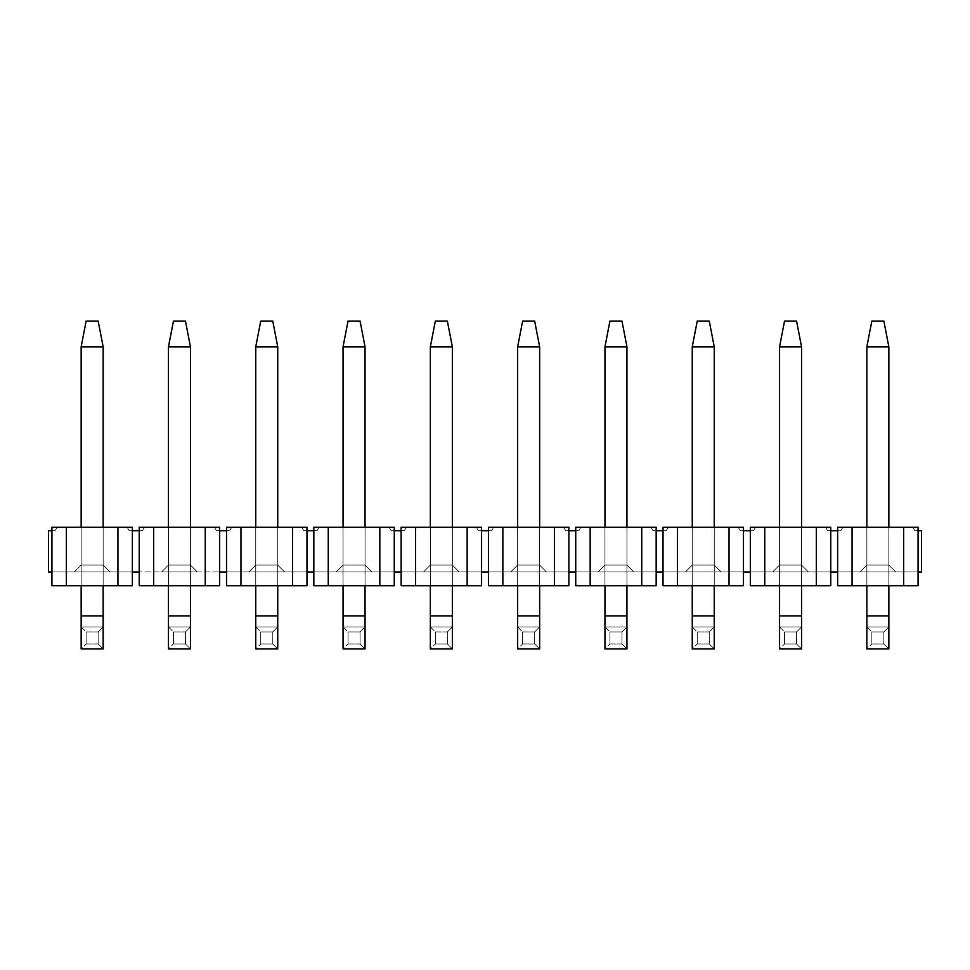 <?xml version="1.0" encoding="UTF-8"?>
<svg xmlns="http://www.w3.org/2000/svg" width="970" height="970" viewBox="0 0 970 970"><rect width="100%" height="100%" fill="white"/><g stroke="black" fill="none" stroke-linecap="round" stroke-linejoin="round"><path stroke-width="0.73" stroke-dasharray="4.85 3.64" d="M883.864 321.058L871.836 321.058L883.864 321.058L888.847 346.836L866.853 346.836L871.836 321.058L866.853 346.836L888.847 346.836L883.864 321.058M866.853 527.28L866.853 585.71L866.853 527.28L888.847 527.28L888.847 585.71L888.847 527.28L866.853 527.28L866.853 565.086L866.853 527.28L866.853 565.086L859.978 571.961L866.853 565.086L888.847 565.086L895.722 571.961L859.978 571.961L866.853 565.086L859.978 571.961L895.722 571.961L888.847 565.086L895.722 571.961L888.847 565.086L866.853 565.086L888.847 565.086L888.847 527.28L866.853 527.28L888.847 527.28L888.847 565.086L888.847 527.28L888.847 565.086L866.853 565.086L866.853 527.28M888.847 648.942L888.847 346.836L888.847 615.95L866.853 615.95L866.853 346.836L866.853 648.942L888.847 648.942L866.853 648.942L871.836 643.959L883.864 643.959L888.847 648.942L883.864 643.959L871.836 643.959L871.836 631.931L883.864 631.931L883.864 643.959L883.864 631.931L871.836 631.931L866.853 626.947L888.847 626.947L883.864 631.931L888.847 626.947L866.853 626.947L888.847 626.947L866.853 626.947L866.853 615.95L888.847 615.95L888.847 648.942M866.853 626.947L871.836 631.931L871.836 643.959L866.853 648.942L866.853 626.947M796.564 321.058L784.536 321.058L796.564 321.058L801.547 346.836L779.553 346.836L784.536 321.058L779.553 346.836L801.547 346.836L796.564 321.058M779.553 527.28L779.553 585.71L779.553 527.28L801.547 527.28L801.547 585.71L801.547 527.28L779.553 527.28L779.553 565.086L779.553 527.28L779.553 565.086L772.678 571.961L779.553 565.086L801.547 565.086L808.422 571.961L772.678 571.961L779.553 565.086L772.678 571.961L808.422 571.961L801.547 565.086L808.422 571.961L801.547 565.086L779.553 565.086L801.547 565.086L801.547 527.28L779.553 527.28L801.547 527.28L801.547 565.086L801.547 527.28L801.547 565.086L779.553 565.086L779.553 527.28M801.547 648.942L801.547 346.836L801.547 615.95L779.553 615.95L779.553 346.836L779.553 648.942L801.547 648.942L779.553 648.942L784.536 643.959L796.564 643.959L801.547 648.942L796.564 643.959L784.536 643.959L784.536 631.931L796.564 631.931L796.564 643.959L796.564 631.931L784.536 631.931L779.553 626.947L801.547 626.947L796.564 631.931L801.547 626.947L779.553 626.947L801.547 626.947L779.553 626.947L779.553 615.95L801.547 615.95L801.547 648.942M779.553 626.947L784.536 631.931L784.536 643.959L779.553 648.942L779.553 626.947M709.264 321.058L697.236 321.058L709.264 321.058L714.247 346.836L692.253 346.836L697.236 321.058L692.253 346.836L714.247 346.836L709.264 321.058M692.253 527.28L692.253 585.71L692.253 527.28L714.247 527.28L714.247 585.71L714.247 527.28L692.253 527.28L692.253 565.086L692.253 527.28L692.253 565.086L685.378 571.961L692.253 565.086L714.247 565.086L721.122 571.961L685.378 571.961L692.253 565.086L685.378 571.961L721.122 571.961L714.247 565.086L721.122 571.961L714.247 565.086L692.253 565.086L714.247 565.086L714.247 527.28L692.253 527.28L714.247 527.28L714.247 565.086L714.247 527.28L714.247 565.086L692.253 565.086L692.253 527.28M714.247 648.942L714.247 346.836L714.247 615.95L692.253 615.95L692.253 346.836L692.253 648.942L714.247 648.942L692.253 648.942L697.236 643.959L709.264 643.959L714.247 648.942L709.264 643.959L697.236 643.959L697.236 631.931L709.264 631.931L709.264 643.959L709.264 631.931L697.236 631.931L692.253 626.947L714.247 626.947L709.264 631.931L714.247 626.947L692.253 626.947L714.247 626.947L692.253 626.947L692.253 615.95L714.247 615.95L714.247 648.942M692.253 626.947L697.236 631.931L697.236 643.959L692.253 648.942L692.253 626.947M621.964 321.058L609.936 321.058L621.964 321.058L626.947 346.836L604.953 346.836L609.936 321.058L604.953 346.836L626.947 346.836L621.964 321.058M604.953 527.28L604.953 585.71L604.953 527.28L626.947 527.28L626.947 585.71L626.947 527.28L604.953 527.28L604.953 565.086L604.953 527.28L604.953 565.086L598.078 571.961L604.953 565.086L626.947 565.086L633.822 571.961L598.078 571.961L604.953 565.086L598.078 571.961L633.822 571.961L626.947 565.086L633.822 571.961L626.947 565.086L604.953 565.086L626.947 565.086L626.947 527.28L604.953 527.28L626.947 527.28L626.947 565.086L626.947 527.28L626.947 565.086L604.953 565.086L604.953 527.28M626.947 648.942L626.947 346.836L626.947 615.95L604.953 615.95L604.953 346.836L604.953 648.942L626.947 648.942L604.953 648.942L609.936 643.959L621.964 643.959L626.947 648.942L621.964 643.959L609.936 643.959L609.936 631.931L621.964 631.931L621.964 643.959L621.964 631.931L609.936 631.931L604.953 626.947L626.947 626.947L621.964 631.931L626.947 626.947L604.953 626.947L626.947 626.947L604.953 626.947L604.953 615.95L626.947 615.95L626.947 648.942M604.953 626.947L609.936 631.931L609.936 643.959L604.953 648.942L604.953 626.947M534.664 321.058L522.636 321.058L534.664 321.058L539.647 346.836L517.653 346.836L522.636 321.058L517.653 346.836L539.647 346.836L534.664 321.058M517.653 527.28L517.653 585.71L517.653 527.28L539.647 527.28L539.647 585.71L539.647 527.28L517.653 527.28L517.653 565.086L517.653 527.28L517.653 565.086L510.778 571.961L517.653 565.086L539.647 565.086L546.522 571.961L510.778 571.961L517.653 565.086L510.778 571.961L546.522 571.961L539.647 565.086L546.522 571.961L539.647 565.086L517.653 565.086L539.647 565.086L539.647 527.28L517.653 527.28L539.647 527.28L539.647 565.086L539.647 527.28L539.647 565.086L517.653 565.086L517.653 527.28M539.647 648.942L539.647 346.836L539.647 615.95L517.653 615.95L517.653 346.836L517.653 648.942L539.647 648.942L517.653 648.942L522.636 643.959L534.664 643.959L539.647 648.942L534.664 643.959L522.636 643.959L522.636 631.931L534.664 631.931L534.664 643.959L534.664 631.931L522.636 631.931L517.653 626.947L539.647 626.947L534.664 631.931L539.647 626.947L517.653 626.947L539.647 626.947L517.653 626.947L517.653 615.95L539.647 615.95L539.647 648.942M517.653 626.947L522.636 631.931L522.636 643.959L517.653 648.942L517.653 626.947M447.364 321.058L435.336 321.058L447.364 321.058L452.347 346.836L430.353 346.836L435.336 321.058L430.353 346.836L452.347 346.836L447.364 321.058M430.353 527.28L430.353 585.71L430.353 527.28L452.347 527.28L452.347 585.71L452.347 527.28L430.353 527.28L430.353 565.086L430.353 527.28L430.353 565.086L423.478 571.961L430.353 565.086L452.347 565.086L459.222 571.961L423.478 571.961L430.353 565.086L423.478 571.961L459.222 571.961L452.347 565.086L459.222 571.961L452.347 565.086L430.353 565.086L452.347 565.086L452.347 527.28L430.353 527.28L452.347 527.28L452.347 565.086L452.347 527.28L452.347 565.086L430.353 565.086L430.353 527.28M452.347 648.942L452.347 346.836L452.347 615.95L430.353 615.95L430.353 346.836L430.353 648.942L452.347 648.942L430.353 648.942L435.336 643.959L447.364 643.959L452.347 648.942L447.364 643.959L435.336 643.959L435.336 631.931L447.364 631.931L447.364 643.959L447.364 631.931L435.336 631.931L430.353 626.947L452.347 626.947L447.364 631.931L452.347 626.947L430.353 626.947L452.347 626.947L430.353 626.947L430.353 615.95L452.347 615.95L452.347 648.942M430.353 626.947L435.336 631.931L435.336 643.959L430.353 648.942L430.353 626.947M360.064 321.058L348.036 321.058L360.064 321.058L365.047 346.836L343.053 346.836L348.036 321.058L343.053 346.836L365.047 346.836L360.064 321.058M343.053 527.28L343.053 585.71L343.053 527.28L365.047 527.28L365.047 585.71L365.047 527.28L343.053 527.28L343.053 565.086L343.053 527.28L343.053 565.086L336.178 571.961L343.053 565.086L365.047 565.086L371.922 571.961L336.178 571.961L343.053 565.086L336.178 571.961L371.922 571.961L365.047 565.086L371.922 571.961L365.047 565.086L343.053 565.086L365.047 565.086L365.047 527.28L343.053 527.28L365.047 527.28L365.047 565.086L365.047 527.28L365.047 565.086L343.053 565.086L343.053 527.28M365.047 648.942L365.047 346.836L365.047 615.95L343.053 615.95L343.053 346.836L343.053 648.942L365.047 648.942L343.053 648.942L348.036 643.959L360.064 643.959L365.047 648.942L360.064 643.959L348.036 643.959L348.036 631.931L360.064 631.931L360.064 643.959L360.064 631.931L348.036 631.931L343.053 626.947L365.047 626.947L360.064 631.931L365.047 626.947L343.053 626.947L365.047 626.947L343.053 626.947L343.053 615.95L365.047 615.95L365.047 648.942M343.053 626.947L348.036 631.931L348.036 643.959L343.053 648.942L343.053 626.947M272.764 321.058L260.736 321.058L272.764 321.058L277.747 346.836L255.753 346.836L260.736 321.058L255.753 346.836L277.747 346.836L272.764 321.058M255.753 527.28L255.753 585.71L255.753 527.28L277.747 527.28L277.747 585.71L277.747 527.28L255.753 527.28L255.753 565.086L255.753 527.28L255.753 565.086L248.878 571.961L255.753 565.086L277.747 565.086L284.622 571.961L248.878 571.961L255.753 565.086L248.878 571.961L284.622 571.961L277.747 565.086L284.622 571.961L277.747 565.086L255.753 565.086L277.747 565.086L277.747 527.28L255.753 527.28L277.747 527.28L277.747 565.086L277.747 527.28L277.747 565.086L255.753 565.086L255.753 527.28M277.747 648.942L277.747 346.836L277.747 615.95L255.753 615.95L255.753 346.836L255.753 648.942L277.747 648.942L255.753 648.942L260.736 643.959L272.764 643.959L277.747 648.942L272.764 643.959L260.736 643.959L260.736 631.931L272.764 631.931L272.764 643.959L272.764 631.931L260.736 631.931L255.753 626.947L277.747 626.947L272.764 631.931L277.747 626.947L255.753 626.947L277.747 626.947L255.753 626.947L255.753 615.95L277.747 615.95L277.747 648.942M255.753 626.947L260.736 631.931L260.736 643.959L255.753 648.942L255.753 626.947M185.464 321.058L173.436 321.058L185.464 321.058L190.447 346.836L168.453 346.836L173.436 321.058L168.453 346.836L190.447 346.836L185.464 321.058M168.453 527.28L168.453 585.71L168.453 527.28L168.453 565.086L161.578 571.961L197.322 571.961L190.447 565.086L168.453 565.086L161.578 571.961L168.453 565.086L190.447 565.086L197.322 571.961L161.578 571.961L168.453 565.086L190.447 565.086L197.322 571.961L190.447 565.086L190.447 527.28L190.447 585.71L190.447 527.28L190.447 565.086L190.447 527.28L168.453 527.28L168.453 565.086L168.453 527.28L190.447 527.28L190.447 565.086L168.453 565.086L168.453 527.28L190.447 527.28L168.453 527.28M190.447 648.942L190.447 346.836L190.447 615.95L168.453 615.95L168.453 346.836L168.453 648.942L190.447 648.942L168.453 648.942L173.436 643.959L185.464 643.959L190.447 648.942L185.464 643.959L173.436 643.959L173.436 631.931L185.464 631.931L185.464 643.959L185.464 631.931L173.436 631.931L168.453 626.947L190.447 626.947L185.464 631.931L190.447 626.947L168.453 626.947L190.447 626.947L168.453 626.947L168.453 615.95L190.447 615.95L190.447 648.942M168.453 626.947L173.436 631.931L173.436 643.959L168.453 648.942L168.453 626.947M98.164 321.058L86.136 321.058L98.164 321.058L103.147 346.836L81.153 346.836L86.136 321.058L81.153 346.836L103.147 346.836L98.164 321.058M81.153 527.28L81.153 585.71L81.153 527.28L103.147 527.28L103.147 585.71L103.147 527.28L81.153 527.28L81.153 565.086L81.153 527.28L81.153 565.086L74.278 571.961L81.153 565.086L74.278 571.961L110.022 571.961L103.147 565.086L81.153 565.086L103.147 565.086L110.022 571.961L103.147 565.086L103.147 527.28L103.147 565.086L103.147 527.28L81.153 527.28L103.147 527.28L103.147 565.086L81.153 565.086L81.153 527.28M103.147 648.942L103.147 346.836L103.147 615.95L81.153 615.95L81.153 346.836L81.153 648.942L103.147 648.942L81.153 648.942L86.136 643.959L98.164 643.959L103.147 648.942L98.164 643.959L86.136 643.959L86.136 631.931L98.164 631.931L98.164 643.959L98.164 631.931L86.136 631.931L81.153 626.947L103.147 626.947L98.164 631.931L103.147 626.947L81.153 626.947L103.147 626.947L81.153 626.947L81.153 615.95L103.147 615.95L103.147 648.942M81.153 626.947L86.136 631.931L86.136 643.959L81.153 648.942L81.153 626.947M51.931 585.71L132.369 585.71L51.931 585.71L132.369 585.71L51.931 585.71L51.931 571.961L132.369 571.961L132.369 530.711L129.192 530.711L127.203 527.28L132.369 527.28L51.931 527.28L57.097 527.28L55.108 530.711L51.931 530.711L55.108 530.711L57.097 527.28L51.931 527.28L57.097 527.28L51.931 527.28L51.931 530.711L55.108 530.711L57.097 527.28L55.108 530.711L48.5 530.711L48.5 571.961L48.5 530.711L51.931 530.711L51.931 571.961L48.5 571.961L51.931 571.961L51.931 527.28L66.36 527.28L66.36 585.71L51.931 585.71L132.369 585.71L132.369 571.961L51.931 571.961L51.931 585.71M103.147 565.086L110.022 571.961L74.278 571.961L81.153 565.086L103.147 565.086M144.397 527.28L139.231 527.28L144.397 527.28L139.231 527.28L139.231 530.711L142.408 530.711L144.397 527.28L142.408 530.711L139.231 530.711L139.231 527.28L153.66 527.28L139.231 527.28L144.397 527.28L142.408 530.711L144.397 527.28M219.669 527.28L153.66 527.28L219.669 527.28L214.503 527.28L216.492 530.711L219.669 530.711L219.669 527.28L219.669 530.711L216.492 530.711L214.503 527.28L216.492 530.711L229.708 530.711L219.669 530.711L219.669 571.961L219.669 530.711L216.492 530.711L214.503 527.28L219.669 527.28M226.531 530.711L226.531 571.961L219.669 571.961L219.669 585.71L205.24 585.71L205.24 527.28L205.24 585.71L153.66 585.71L153.66 527.28L153.66 585.71L139.231 585.71L139.231 530.711L139.231 571.961L132.369 571.961L132.369 585.71L117.94 585.71L117.94 527.28L132.369 527.28L127.203 527.28L129.192 530.711L142.408 530.711L129.192 530.711L127.203 527.28L129.192 530.711L132.369 530.711L132.369 527.28L132.369 571.961L51.931 571.961L219.669 571.961L139.231 571.961L139.231 585.71L219.669 585.71L139.231 585.71L219.669 585.71L139.231 585.71L219.669 585.71L219.669 571.961L139.231 571.961L226.531 571.961L226.531 530.711L229.708 530.711L226.531 530.711L226.531 527.28L231.697 527.28L229.708 530.711L231.697 527.28L226.531 527.28L226.531 530.711M301.803 527.28L306.969 527.28L301.803 527.28L303.792 530.711L301.803 527.28L303.792 530.711L301.803 527.28L306.969 527.28L301.803 527.28M306.969 530.711L303.792 530.711L306.969 530.711L306.969 527.28L226.531 527.28L240.96 527.28L240.96 585.71L226.531 585.71L226.531 571.961L226.531 585.71L306.969 585.71L306.969 571.961L226.531 571.961L306.969 571.961L306.969 585.71L292.54 585.71L292.54 527.28L306.969 527.28L306.969 571.961L306.969 530.711L303.792 530.711L317.008 530.711L306.969 530.711M292.54 585.71L240.96 585.71L240.96 527.28L292.54 527.28L292.54 585.71L306.969 585.71L226.531 585.71L292.54 585.71M313.831 530.711L313.831 571.961L226.531 571.961L313.831 571.961L313.831 527.28L328.26 527.28L328.26 585.71L313.831 585.71L313.831 571.961L394.269 571.961L394.269 527.28L389.103 527.28L391.092 530.711L394.269 530.711L391.092 530.711L389.103 527.28L391.092 530.711L404.308 530.711L394.269 530.711L394.269 585.71L379.84 585.71L379.84 527.28L394.269 527.28L394.269 530.711L391.092 530.711L389.103 527.28L313.831 527.28L313.831 530.711L317.008 530.711L318.997 527.28L313.831 527.28L318.997 527.28L313.831 527.28L318.997 527.28L317.008 530.711L313.831 530.711M401.131 530.711L401.131 571.961L313.831 571.961L313.831 585.71L394.269 585.71L313.831 585.71L328.26 585.71L328.26 527.28L379.84 527.28L379.84 585.71L328.26 585.71L394.269 585.71L313.831 585.71L394.269 585.71L394.269 571.961L313.831 571.961L401.131 571.961L401.131 530.711L404.308 530.711L401.131 530.711L401.131 527.28L406.297 527.28L404.308 530.711L406.297 527.28L401.131 527.28L401.131 530.711M476.403 527.28L481.569 527.28L476.403 527.28L478.392 530.711L476.403 527.28L478.392 530.711L476.403 527.28L481.569 527.28L476.403 527.28M481.569 530.711L478.392 530.711L481.569 530.711L481.569 527.28L401.131 527.28L415.56 527.28L415.56 585.71L401.131 585.71L401.131 571.961L401.131 585.71L481.569 585.71L481.569 571.961L401.131 571.961L481.569 571.961L481.569 585.71L467.14 585.71L467.14 527.28L481.569 527.28L481.569 571.961L481.569 530.711L478.392 530.711L491.608 530.711L481.569 530.711M467.14 585.71L415.56 585.71L415.56 527.28L467.14 527.28L467.14 585.71L481.569 585.71L401.131 585.71L467.14 585.71M488.431 530.711L488.431 571.961L401.131 571.961L488.431 571.961L488.431 527.28L502.86 527.28L502.86 585.71L488.431 585.71L488.431 571.961L568.869 571.961L568.869 527.28L563.703 527.28L565.692 530.711L568.869 530.711L565.692 530.711L563.703 527.28L565.692 530.711L578.908 530.711L568.869 530.711L568.869 585.71L554.44 585.71L554.44 527.28L568.869 527.28L568.869 530.711L565.692 530.711L563.703 527.28L488.431 527.28L488.431 530.711L491.608 530.711L493.597 527.28L488.431 527.28L493.597 527.28L488.431 527.28L493.597 527.28L491.608 530.711L488.431 530.711M575.731 530.711L575.731 571.961L488.431 571.961L488.431 585.71L568.869 585.71L488.431 585.71L502.86 585.71L502.86 527.28L554.44 527.28L554.44 585.71L502.86 585.71L568.869 585.71L488.431 585.71L568.869 585.71L568.869 571.961L488.431 571.961L575.731 571.961L575.731 530.711L578.908 530.711L575.731 530.711L575.731 527.28L580.897 527.28L578.908 530.711L580.897 527.28L575.731 527.28L575.731 530.711M651.003 527.28L656.169 527.28L651.003 527.28L652.992 530.711L651.003 527.28L652.992 530.711L651.003 527.28L656.169 527.28L651.003 527.28M656.169 530.711L652.992 530.711L656.169 530.711L656.169 527.28L575.731 527.28L590.16 527.28L590.16 585.71L575.731 585.71L575.731 571.961L575.731 585.71L656.169 585.71L656.169 571.961L575.731 571.961L656.169 571.961L656.169 585.71L641.74 585.71L641.74 527.28L656.169 527.28L656.169 571.961L656.169 530.711L652.992 530.711L666.208 530.711L656.169 530.711M641.74 585.71L590.16 585.71L590.16 527.28L641.74 527.28L641.74 585.71L656.169 585.71L575.731 585.71L641.74 585.71M663.031 530.711L663.031 571.961L575.731 571.961L663.031 571.961L663.031 527.28L677.46 527.28L677.46 585.71L663.031 585.71L663.031 571.961L743.469 571.961L743.469 527.28L738.303 527.28L740.292 530.711L743.469 530.711L740.292 530.711L738.303 527.28L740.292 530.711L753.508 530.711L743.469 530.711L743.469 585.71L729.04 585.71L729.04 527.28L743.469 527.28L743.469 530.711L740.292 530.711L738.303 527.28L663.031 527.28L663.031 530.711L666.208 530.711L668.197 527.28L663.031 527.28L668.197 527.28L663.031 527.28L668.197 527.28L666.208 530.711L663.031 530.711M750.331 530.711L750.331 571.961L663.031 571.961L663.031 585.71L743.469 585.71L663.031 585.71L677.46 585.71L677.46 527.28L729.04 527.28L729.04 585.71L677.46 585.71L743.469 585.71L663.031 585.71L743.469 585.71L743.469 571.961L663.031 571.961L750.331 571.961L750.331 530.711L753.508 530.711L750.331 530.711L750.331 527.28L755.497 527.28L753.508 530.711L755.497 527.28L750.331 527.28L750.331 530.711M825.603 527.28L830.769 527.28L825.603 527.28L827.592 530.711L825.603 527.28L827.592 530.711L825.603 527.28L830.769 527.28L825.603 527.28M830.769 530.711L827.592 530.711L830.769 530.711L830.769 527.28L750.331 527.28L764.76 527.28L764.76 585.71L750.331 585.71L750.331 571.961L750.331 585.71L830.769 585.71L830.769 571.961L750.331 571.961L830.769 571.961L830.769 585.71L816.34 585.71L816.34 527.28L830.769 527.28L830.769 571.961L830.769 530.711L827.592 530.711L840.808 530.711L830.769 530.711M816.34 585.71L764.76 585.71L764.76 527.28L816.34 527.28L816.34 585.71L830.769 585.71L750.331 585.71L816.34 585.71M837.631 530.711L837.631 571.961L750.331 571.961L837.631 571.961L837.631 527.28L852.06 527.28L852.06 585.71L837.631 585.71L837.631 571.961L918.069 571.961L918.069 585.71L903.64 585.71L903.64 527.28L918.069 527.28L912.903 527.28L914.892 530.711L918.069 530.711L918.069 527.28L918.069 571.961L837.631 571.961L837.631 585.71L918.069 585.71L837.631 585.71L852.06 585.71L852.06 527.28L837.631 527.28L837.631 530.711L840.808 530.711L842.797 527.28L837.631 527.28L842.797 527.28L837.631 527.28L842.797 527.28L840.808 530.711L837.631 530.711M912.903 527.28L914.892 530.711L912.903 527.28L918.069 527.28L852.06 527.28L903.64 527.28L903.64 585.71L852.06 585.71L918.069 585.71L837.631 585.71L918.069 585.71L918.069 571.961L837.631 571.961L921.5 571.961L918.069 571.961L918.069 530.711L914.892 530.711L912.903 527.28M840.808 530.711L842.797 527.28L840.808 530.711M753.508 530.711L755.497 527.28L753.508 530.711M666.208 530.711L668.197 527.28L666.208 530.711M578.908 530.711L580.897 527.28L578.908 530.711M491.608 530.711L493.597 527.28L491.608 530.711M404.308 530.711L406.297 527.28L404.308 530.711M317.008 530.711L318.997 527.28L317.008 530.711M229.708 530.711L231.697 527.28L229.708 530.711M117.94 585.71L66.36 585.71L66.36 527.28L117.94 527.28L117.94 585.71M74.278 571.961L110.022 571.961L74.278 571.961M161.578 571.961L197.322 571.961L161.578 571.961M248.878 571.961L284.622 571.961L248.878 571.961M336.178 571.961L371.922 571.961L336.178 571.961M423.478 571.961L459.222 571.961L423.478 571.961M510.778 571.961L546.522 571.961L510.778 571.961M598.078 571.961L633.822 571.961L598.078 571.961M685.378 571.961L721.122 571.961L685.378 571.961M772.678 571.961L808.422 571.961L772.678 571.961M859.978 571.961L895.722 571.961L859.978 571.961M918.069 530.711L921.5 530.711L918.069 530.711M921.5 530.711L921.5 571.961L921.5 530.711"/><path stroke-width="1.45" d="M871.836 321.058L883.864 321.058L871.836 321.058L866.853 346.836L871.836 321.058M888.847 346.836L883.864 321.058L888.847 346.836L866.853 346.836L888.847 346.836L888.847 527.28L888.847 346.836M866.853 346.836L866.853 527.28L866.853 346.836M866.853 585.71L866.853 615.95L888.847 615.95L888.847 585.71L888.847 648.942L888.847 615.95L866.853 615.95L866.853 585.71M866.853 648.942L866.853 615.95L866.853 648.942L888.847 648.942M784.536 321.058L796.564 321.058L784.536 321.058L779.553 346.836L784.536 321.058M801.547 346.836L796.564 321.058L801.547 346.836L779.553 346.836L801.547 346.836L801.547 527.28L801.547 346.836M779.553 346.836L779.553 527.28L779.553 346.836M779.553 585.71L779.553 615.95L801.547 615.95L801.547 585.71L801.547 648.942L801.547 615.95L779.553 615.95L779.553 585.71M779.553 648.942L779.553 615.95L779.553 648.942L801.547 648.942M697.236 321.058L709.264 321.058L697.236 321.058L692.253 346.836L697.236 321.058M714.247 346.836L709.264 321.058L714.247 346.836L692.253 346.836L714.247 346.836L714.247 527.28L714.247 346.836M692.253 346.836L692.253 527.28L692.253 346.836M692.253 585.71L692.253 615.95L714.247 615.95L714.247 585.71L714.247 648.942L714.247 615.95L692.253 615.95L692.253 585.71M692.253 648.942L692.253 615.95L692.253 648.942L714.247 648.942M609.936 321.058L621.964 321.058L609.936 321.058L604.953 346.836L609.936 321.058M626.947 346.836L621.964 321.058L626.947 346.836L604.953 346.836L626.947 346.836L626.947 527.28L626.947 346.836M604.953 346.836L604.953 527.28L604.953 346.836M604.953 585.71L604.953 615.95L626.947 615.95L626.947 585.71L626.947 648.942L626.947 615.95L604.953 615.95L604.953 585.71M604.953 648.942L604.953 615.95L604.953 648.942L626.947 648.942M522.636 321.058L534.664 321.058L522.636 321.058L517.653 346.836L522.636 321.058M539.647 346.836L534.664 321.058L539.647 346.836L517.653 346.836L539.647 346.836L539.647 527.28L539.647 346.836M517.653 346.836L517.653 527.28L517.653 346.836M517.653 585.71L517.653 615.95L539.647 615.95L539.647 585.71L539.647 648.942L539.647 615.95L517.653 615.95L517.653 585.71M517.653 648.942L517.653 615.95L517.653 648.942L539.647 648.942M435.336 321.058L447.364 321.058L435.336 321.058L430.353 346.836L435.336 321.058M452.347 346.836L447.364 321.058L452.347 346.836L430.353 346.836L452.347 346.836L452.347 527.28L452.347 346.836M430.353 346.836L430.353 527.28L430.353 346.836M430.353 585.71L430.353 615.95L452.347 615.95L452.347 585.71L452.347 648.942L452.347 615.95L430.353 615.95L430.353 585.71M430.353 648.942L430.353 615.95L430.353 648.942L452.347 648.942M348.036 321.058L360.064 321.058L348.036 321.058L343.053 346.836L348.036 321.058M365.047 346.836L360.064 321.058L365.047 346.836L343.053 346.836L365.047 346.836L365.047 527.28L365.047 346.836M343.053 346.836L343.053 527.28L343.053 346.836M343.053 585.71L343.053 615.95L365.047 615.95L365.047 585.71L365.047 648.942L365.047 615.95L343.053 615.95L343.053 585.71M343.053 648.942L343.053 615.95L343.053 648.942L365.047 648.942M260.736 321.058L272.764 321.058L260.736 321.058L255.753 346.836L260.736 321.058M277.747 346.836L272.764 321.058L277.747 346.836L255.753 346.836L277.747 346.836L277.747 527.28L277.747 346.836M255.753 346.836L255.753 527.28L255.753 346.836M255.753 585.71L255.753 615.95L277.747 615.95L277.747 585.71L277.747 648.942L277.747 615.95L255.753 615.95L255.753 585.71M255.753 648.942L255.753 615.95L255.753 648.942L277.747 648.942M173.436 321.058L185.464 321.058L173.436 321.058L168.453 346.836L173.436 321.058M190.447 346.836L185.464 321.058L190.447 346.836L168.453 346.836L190.447 346.836L190.447 527.28L190.447 346.836M168.453 346.836L168.453 527.28L168.453 346.836M168.453 585.71L168.453 615.95L190.447 615.95L190.447 585.71L190.447 648.942L190.447 615.95L168.453 615.95L168.453 585.71M168.453 648.942L168.453 615.95L168.453 648.942L190.447 648.942M86.136 321.058L98.164 321.058L86.136 321.058L81.153 346.836L86.136 321.058M103.147 346.836L98.164 321.058L103.147 346.836L81.153 346.836L103.147 346.836L103.147 527.28L103.147 346.836M81.153 346.836L81.153 527.28L81.153 346.836M81.153 585.71L81.153 615.95L103.147 615.95L103.147 585.71L103.147 648.942L103.147 615.95L81.153 615.95L81.153 585.71M81.153 648.942L81.153 615.95L81.153 648.942L103.147 648.942M132.369 585.71L51.931 585.71L51.931 527.28L117.94 527.28L117.94 585.71L132.369 585.71L132.369 571.961L132.369 585.71M132.369 527.28L117.94 527.28L132.369 527.28L132.369 530.711L132.369 527.28M132.369 571.961L132.369 530.711L139.231 530.711L139.231 527.28L219.669 527.28L219.669 530.711L226.531 530.711L219.669 530.711L219.669 527.28L205.24 527.28L205.24 585.71L219.669 585.71L219.669 530.711L219.669 571.961L226.531 571.961L226.531 530.711L226.531 585.71L240.96 585.71L240.96 527.28L226.531 527.28L226.531 530.711L226.531 527.28L306.969 527.28L306.969 530.711L306.969 527.28L292.54 527.28L292.54 585.71L226.531 585.71L226.531 571.961L219.669 571.961L219.669 585.71L205.24 585.71L205.24 527.28L139.231 527.28L139.231 585.71L139.231 530.711L132.369 530.711L132.369 571.961L139.231 571.961L132.369 571.961M306.969 585.71L292.54 585.71L306.969 585.71L306.969 571.961L306.969 585.71M306.969 571.961L306.969 530.711L306.969 571.961L313.831 571.961L313.831 530.711L306.969 530.711L313.831 530.711L313.831 585.71L313.831 571.961L306.969 571.961M394.269 530.711L401.131 530.711L394.269 530.711L394.269 527.28L394.269 585.71L313.831 585.71L328.26 585.71L328.26 527.28L394.269 527.28L379.84 527.28L379.84 585.71L394.269 585.71L394.269 530.711M313.831 527.28L328.26 527.28L313.831 527.28L313.831 530.711L313.831 527.28M394.269 571.961L401.131 571.961L401.131 530.711L401.131 585.71L415.56 585.71L415.56 527.28L401.131 527.28L401.131 530.711L401.131 527.28L481.569 527.28L481.569 530.711L481.569 527.28L467.14 527.28L467.14 585.71L401.131 585.71L401.131 571.961L394.269 571.961M481.569 585.71L467.14 585.71L481.569 585.71L481.569 571.961L481.569 585.71M481.569 571.961L481.569 530.711L481.569 571.961L488.431 571.961L488.431 530.711L481.569 530.711L488.431 530.711L488.431 585.71L488.431 571.961L481.569 571.961M568.869 530.711L575.731 530.711L568.869 530.711L568.869 527.28L568.869 585.71L488.431 585.71L502.86 585.71L502.86 527.28L568.869 527.28L554.44 527.28L554.44 585.71L568.869 585.71L568.869 530.711M488.431 527.28L502.86 527.28L488.431 527.28L488.431 530.711L488.431 527.28M568.869 571.961L575.731 571.961L575.731 530.711L575.731 585.71L590.16 585.71L590.16 527.28L575.731 527.28L575.731 530.711L575.731 527.28L656.169 527.28L656.169 530.711L656.169 527.28L641.74 527.28L641.74 585.71L575.731 585.71L575.731 571.961L568.869 571.961M656.169 585.71L641.74 585.71L656.169 585.71L656.169 571.961L656.169 585.71M656.169 571.961L656.169 530.711L656.169 571.961L663.031 571.961L663.031 530.711L656.169 530.711L663.031 530.711L663.031 585.71L663.031 571.961L656.169 571.961M743.469 530.711L750.331 530.711L743.469 530.711L743.469 527.28L743.469 585.71L663.031 585.71L677.46 585.71L677.46 527.28L743.469 527.28L729.04 527.28L729.04 585.71L743.469 585.71L743.469 530.711M663.031 527.28L677.46 527.28L663.031 527.28L663.031 530.711L663.031 527.28M743.469 571.961L750.331 571.961L750.331 530.711L750.331 585.71L764.76 585.71L764.76 527.28L750.331 527.28L750.331 530.711L750.331 527.28L830.769 527.28L830.769 530.711L830.769 527.28L816.34 527.28L816.34 585.71L750.331 585.71L750.331 571.961L743.469 571.961M830.769 585.71L816.34 585.71L830.769 585.71L830.769 571.961L830.769 585.71M830.769 571.961L830.769 530.711L830.769 571.961L837.631 571.961L837.631 530.711L830.769 530.711L837.631 530.711L837.631 585.71L837.631 571.961L830.769 571.961M837.631 527.28L918.069 527.28L918.069 530.711L918.069 527.28L903.64 527.28L903.64 585.71L837.631 585.71L852.06 585.71L852.06 527.28L837.631 527.28L837.631 530.711L837.631 527.28M918.069 585.71L903.64 585.71L918.069 585.71L918.069 571.961L918.069 585.71M918.069 571.961L918.069 530.711L921.5 530.711L918.069 530.711L918.069 571.961L921.5 571.961L918.069 571.961M903.64 527.28L852.06 527.28L852.06 585.71L903.64 585.71L903.64 527.28M816.34 527.28L764.76 527.28L764.76 585.71L816.34 585.71L816.34 527.28M729.04 527.28L677.46 527.28L677.46 585.71L729.04 585.71L729.04 527.28M641.74 527.28L590.16 527.28L590.16 585.71L641.74 585.71L641.74 527.28M554.44 527.28L502.86 527.28L502.86 585.71L554.44 585.71L554.44 527.28M467.14 527.28L415.56 527.28L415.56 585.71L467.14 585.71L467.14 527.28M379.84 527.28L328.26 527.28L328.26 585.71L379.84 585.71L379.84 527.28M292.54 527.28L240.96 527.28L240.96 585.71L292.54 585.71L292.54 527.28M139.231 585.71L153.66 585.71L153.66 527.28L153.66 585.71L205.24 585.71L139.231 585.71M48.5 530.711L51.931 530.711L48.5 530.711L48.5 571.961L48.5 530.711M48.5 571.961L51.931 571.961L51.931 585.71L66.36 585.71L66.36 527.28L51.931 527.28L51.931 571.961L48.5 571.961M117.94 527.28L66.36 527.28L66.36 585.71L117.94 585.71L117.94 527.28M921.5 571.961L921.5 530.711L921.5 571.961"/></g></svg>
